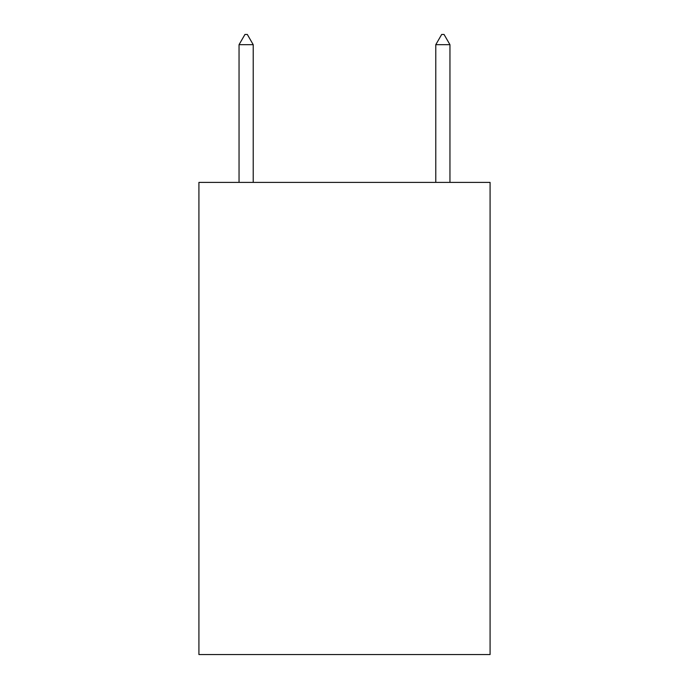 <?xml version="1.0" encoding="UTF-8"?>
<svg xmlns="http://www.w3.org/2000/svg" width="689" height="689" viewBox="0 0 689 689"><rect width="100%" height="100%" fill="white"/><g stroke="black" fill="none" stroke-linecap="round" stroke-linejoin="round"><path stroke-width="1.03" d="M490.086 182.396L490.086 654.55L198.914 654.55L198.914 182.396L490.086 182.396M253.216 44.682L247.317 34.45L244.957 34.45L239.049 44.682L253.216 44.682L253.216 182.396M239.049 44.682L239.049 182.396M441.683 34.45L444.043 34.45L449.951 44.682L435.784 44.682L441.683 34.45M449.951 182.396L449.951 44.682M435.784 182.396L435.784 44.682"/></g></svg>
